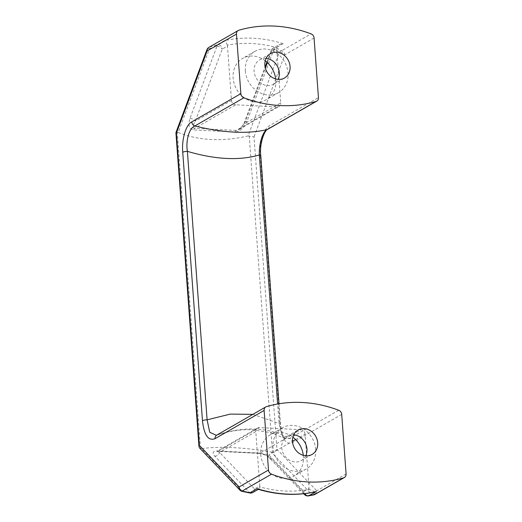 <?xml version="1.0" encoding="UTF-8"?>
<svg xmlns="http://www.w3.org/2000/svg" width="522" height="522" viewBox="0 0 522 522"><rect width="100%" height="100%" fill="white"/><g stroke="black" fill="none" stroke-linecap="round" stroke-linejoin="round"><path stroke-width="0.39" stroke-dasharray="2.61 1.96" d="M265.222 60.767A23.784 20.56 60.1 0 0 242.6 58.431A23.784 20.56 60.1 0 0 233.112 77.98A23.784 20.56 60.1 0 0 266.305 99.676A23.784 20.56 60.1 0 0 275.786 80.134A23.784 20.56 60.1 0 0 275.675 78.953M245.373 70.933A23.784 20.56 60.1 0 0 278.565 92.629A23.784 20.56 60.1 0 0 288.046 73.087A23.784 20.56 60.1 0 0 254.853 51.384A23.784 20.56 60.1 0 0 245.373 70.933M266.063 58.438A14.055 12.15 60.1 0 0 259.708 59.821A14.055 12.15 60.1 0 0 254.103 71.37A14.055 12.15 60.1 0 0 273.717 84.192A14.055 12.15 60.1 0 0 278.109 79.396M303.315 455.334A23.784 20.56 -119.9 0 1 303.426 456.515A23.784 20.56 -119.9 0 1 293.945 476.064A23.784 20.56 -119.9 0 1 260.752 454.362A23.784 20.56 -119.9 0 1 270.239 434.819A23.784 20.56 -119.9 0 1 292.862 437.155M315.686 449.468A23.784 20.56 -119.9 0 1 306.205 469.017A23.784 20.56 -119.9 0 1 273.013 447.315A23.784 20.56 -119.9 0 1 282.5 427.772A23.784 20.56 -119.9 0 1 315.686 449.468M346.086 473.969L316.73 490.843A4.326 3.589 -43.8 0 1 311.921 494.595L306.773 495.58L271.799 459.047C268.06 455.634 263.675 453.631 258.658 453.031L217.145 450.936C212.806 451.06 212.017 452.802 214.764 456.169L249.744 492.703L242.091 491.072L201.414 448.587C211.142 447.38 221.928 447.08 233.771 447.674C245.621 448.274 258.116 449.755 271.251 452.111L311.921 494.595A4.326 3.315 -102.7 0 0 313.8 494.863M314.068 37.995L284.712 54.869A4.326 2.277 20.5 0 0 279.427 52.063L273.991 49.159L246.997 121.306C243.996 127.981 240.022 131.551 235.083 132.02L193.571 129.926C189.153 128.98 187.953 125.15 189.962 118.429L216.956 46.275L209.59 48.539L178.198 132.444C188.318 136.536 199.293 138.885 211.136 139.491C222.985 140.085 235.285 138.911 248.035 135.968L279.427 52.063A4.326 2.721 120.9 0 1 281.704 50.738L311.053 33.865M249.222 135.896L272.445 452.13C274.487 451.726 275.988 450.773 276.947 449.285L254.012 136.94L248.035 135.968M272.445 452.13L271.251 452.111M305.748 455.784A14.055 12.15 -119.9 0 1 301.357 460.58A14.055 12.15 -119.9 0 1 281.743 447.759A14.055 12.15 -119.9 0 1 287.348 436.209A14.055 12.15 -119.9 0 1 293.703 434.826M338.693 410.253L289.619 438.46C268.85 427.185 244.798 425.972 217.465 434.813A4.326 3.739 60.1 0 0 216.767 435.113M260.772 155.654A4.326 1.057 -4.2 0 1 260.341 156.169C259.153 143.367 263.434 128.68 269.372 125.789L318.446 97.581M252.883 414.357L279.042 423.446A4.326 1.057 -4.2 0 1 280.49 424.118A4.326 1.057 -4.2 0 1 280.053 424.634C281.678 439.1 285.867 445.083 292.633 442.591L341.708 414.377M214.764 456.169A4.326 3.589 136.2 0 0 219.573 452.411L255.793 431.596L259.786 485.936L254.553 488.944L219.573 452.411L217.132 451.256L259.891 453.266L268.85 454.903L303.824 491.43L309.057 488.422L305.063 434.082L295.589 439.531M300.881 429.704L259.369 427.609L218.379 451.165A4.326 1.899 -87.1 0 1 217.857 451.302L259.369 453.403A4.326 1.899 -87.1 0 0 259.891 453.266L300.881 429.704A4.326 3.739 -119.9 0 1 305.063 434.082M309.057 488.422A4.326 3.739 60.1 0 0 309.226 489.382A130.298 112.608 -119.9 0 1 259.754 486.882A4.326 3.739 60.1 0 0 259.786 485.936M255.793 431.596A4.326 3.739 -119.9 0 1 257.522 428.04A4.326 3.739 -119.9 0 1 259.369 427.609M201.414 448.587L199.469 447.889M178.198 132.444L177.284 132.262C175.849 132.32 175.555 132.575 176.416 133.019M292.633 442.591A4.326 3.739 -119.9 0 0 289.619 438.46L285.436 438.78L281.404 433.26L279.042 423.446L277.613 404.002M278.996 403.767L280.49 424.118C282.219 434.239 283.87 439.126 285.436 438.78L271.323 432.79L252.674 429.71C240.459 429.312 228.342 431.185 216.317 435.322L266.546 406.605M315.197 491.881L309.226 489.382M259.754 486.882L258.671 489.14L257.927 489.225M242.058 491.332L242.091 491.072A4.326 3.589 -43.8 0 1 239.892 490.106M304.58 494.621A4.326 3.589 -43.8 0 0 306.773 495.58A4.326 3.112 -99.1 0 0 308.385 495.9M303.98 493.721A4.326 3.589 -43.8 0 1 303.824 491.43A4.326 3.739 60.1 0 0 304.561 493.655M271.799 459.047A4.326 3.589 -43.8 0 1 269.6 458.088L269.6 458.088A4.326 3.589 -43.8 0 1 268.85 454.903L292.477 441.318M249.829 492.99A4.326 0.411 -78.8 0 1 249.744 492.703A4.326 3.589 136.2 0 0 254.553 488.944A4.326 3.739 60.1 0 1 252.824 492.5M266.899 62.151L271.349 50.249A4.326 2.277 20.5 0 0 271.518 51.567A4.326 3.739 -119.9 0 1 273.247 48.017A4.326 4.326 0 0 0 271.349 50.249A4.326 2.277 20.5 0 1 273.991 49.159A4.326 2.617 115.4 0 1 276.047 47.756L281.704 50.738A4.326 3.739 -119.9 0 1 284.712 54.869L254.012 136.94M206.953 49.629A4.326 2.277 20.5 0 1 209.59 48.539A4.326 0.672 71.2 0 1 209.55 47.097L217.126 44.781L224.245 40.69A134.617 116.347 -119.9 0 1 283.172 43.665L279.087 44.657L276.79 47.613A130.298 112.608 60.1 0 0 227.311 45.114A4.326 3.739 -119.9 0 1 227.481 46.073L222.248 49.081L195.254 121.234C192.814 125.417 192.618 127.792 194.673 128.353L236.185 130.448L238.632 129.671L244.524 123.721L265.346 68.075M189.962 118.429A4.326 2.277 -159.5 0 1 195.254 121.234L231.474 100.413L227.481 46.073M267.394 62.607L271.518 51.567L276.758 48.559L280.745 102.899L244.524 123.721A4.326 2.277 20.5 0 1 244.355 122.402L265.091 66.979M235.083 132.02A4.326 1.899 92.9 0 1 236.185 130.448L277.175 106.886L235.663 104.791L194.673 128.353A4.326 1.899 92.9 0 0 193.571 129.926M276.758 48.559A4.326 3.739 -119.9 0 1 276.79 47.613M277.175 106.886A4.326 3.739 60.1 0 0 279.022 106.455A4.326 3.739 60.1 0 0 280.745 102.899M231.474 100.413A4.326 3.739 60.1 0 0 235.663 104.791M267.642 129.345A4.326 3.739 60.1 0 0 269.372 125.789M227.311 45.114C226.248 42.236 225.23 40.762 224.245 40.69M246.997 121.306A4.326 2.277 20.5 0 0 244.355 122.402L242.684 125.658C240.492 128.347 239.141 129.684 238.632 129.671L279.022 106.455M216.956 46.275A4.326 2.277 -159.5 0 1 222.248 49.081A4.326 3.739 -119.9 0 0 218.065 44.703A4.326 3.739 -119.9 0 0 217.126 44.781A4.326 0.907 74.7 0 0 216.956 46.275M260.341 156.169L280.053 424.634M315.007 494.393A4.326 3.739 60.1 0 0 316.73 490.843L276.947 449.285M200.507 448.502L177.284 132.262M258.658 453.031A4.326 1.899 -87.1 0 0 259.369 453.403L263.075 454.225C269.026 456.815 267.858 456.757 269.6 458.088L303.739 493.747M217.145 450.936A4.326 1.899 -87.1 0 0 217.857 451.302L216.93 451.347L257.522 428.04M238.906 30.224L209.55 47.097A4.326 3.739 -119.9 0 0 208.846 47.398M283.172 43.665L276.047 47.756A4.326 3.739 -119.9 0 0 275.094 47.58A4.326 3.739 -119.9 0 0 273.247 48.017L279.087 44.657M278.565 92.629L266.305 99.676M273.717 84.192L284.464 78.013M306.205 469.017L293.945 476.064M301.357 460.58L312.104 454.401M287.348 436.209L298.095 430.03M282.5 427.772L270.239 434.819M258.318 489.342L258.671 489.14M259.708 59.821L270.455 53.642M254.853 51.384L242.6 58.431"/><path stroke-width="0.78" d="M264.85 65.191A14.055 12.15 60.1 0 0 284.464 78.013A14.055 12.15 60.1 0 0 290.069 66.464A14.055 12.15 60.1 0 0 270.455 53.642A14.055 12.15 60.1 0 0 264.85 65.191M278.109 79.396A14.055 12.15 60.1 0 0 279.316 72.643A14.055 12.15 60.1 0 0 266.063 58.438M317.709 442.852A14.055 12.15 -119.9 0 1 312.104 454.401A14.055 12.15 -119.9 0 1 292.49 441.579A14.055 12.15 -119.9 0 1 298.095 430.03A14.055 12.15 -119.9 0 1 317.709 442.852M293.703 434.826A14.055 12.15 -119.9 0 1 306.956 449.031A14.055 12.15 -119.9 0 1 305.748 455.784M265.842 406.906A4.326 3.739 60.1 0 0 264.119 410.462L215.038 438.669A4.326 3.739 60.1 0 1 216.767 435.113L265.842 406.906A4.326 3.739 60.1 0 1 266.546 406.605A134.617 116.347 -119.9 0 1 338.693 410.253A4.326 3.739 60.1 0 1 341.708 414.377L346.086 473.969A4.326 3.739 60.1 0 1 344.363 477.519A4.326 3.739 60.1 0 1 343.659 477.819A134.617 116.347 -119.9 0 1 271.505 474.178L242.149 491.052L250.025 492.755L257.144 488.664A134.617 116.347 60.1 0 0 316.064 491.639L315.197 491.881C296.437 495.913 277.345 495.026 257.927 489.225L257.144 488.664M206.953 49.629A4.326 2.277 20.5 0 0 207.123 50.947A4.326 3.739 -119.9 0 1 208.846 47.398A4.326 4.326 0 0 0 206.953 49.629L175.914 132.614L176.416 133.019L199.352 445.364L198.986 446.793L199.469 447.889L239.892 490.106A4.326 3.589 -43.8 0 1 239.135 486.922L268.491 470.048L264.119 410.462M268.491 470.048A4.326 3.739 60.1 0 0 271.505 474.178M277.613 404.002L259.323 154.982C258.86 144.326 262.553 131.818 266.944 129.645C247.33 134.147 223.279 132.927 194.791 125.998L243.865 97.79A134.617 116.347 60.1 0 0 316.019 101.438L266.944 129.645A4.326 3.739 60.1 0 0 267.642 129.345L316.723 101.137A4.326 3.739 -119.9 0 0 318.446 97.581L314.068 37.995A4.326 3.739 -119.9 0 0 311.053 33.865A134.617 116.347 60.1 0 0 238.906 30.224A4.326 3.739 -119.9 0 0 238.202 30.524A4.326 3.739 -119.9 0 0 236.479 34.074L240.851 93.666L191.776 121.874C185.878 124.725 181.558 139.374 182.746 152.248A4.326 1.057 175.8 0 1 187.391 151.347C215.286 159.588 239.265 160.796 259.323 154.982A4.326 1.057 -4.2 0 1 260.772 155.654L278.996 403.767M313.8 494.863A4.326 4.326 0 0 0 315.007 494.393A4.326 3.739 60.1 0 1 314.303 494.693A4.326 3.315 -102.7 0 1 313.8 494.863L308.385 495.9A4.326 3.112 -99.1 0 0 308.946 495.73L314.303 494.693L343.659 477.819M292.862 437.155A23.784 20.56 -119.9 0 1 303.315 455.334M191.776 121.874A4.326 3.739 -119.9 0 0 194.791 125.998C189.166 128.086 185.604 140.562 187.391 151.347L207.103 419.812L230.313 414.103L252.883 414.357M215.038 438.669C208.298 441.194 204.102 435.211 202.464 420.712A4.326 1.057 175.8 0 1 207.103 419.812L209.707 432.236L216.343 435.315M303.739 493.747L304.58 494.621A4.326 3.589 -43.8 0 1 303.98 493.721M239.892 490.106A4.326 4.326 0 0 0 242.058 491.332L249.829 492.99A4.326 0.411 -78.8 0 0 250.025 492.755A4.326 3.739 60.1 0 0 250.978 492.931A4.326 3.739 60.1 0 0 252.824 492.5L258.318 489.342M242.058 491.332L242.149 491.052A4.326 3.739 60.1 0 1 239.135 486.922L199.352 445.364M243.865 97.79A4.326 3.739 -119.9 0 1 240.851 93.666M316.723 101.137A4.326 3.739 -119.9 0 1 316.019 101.438M275.675 78.953A23.784 20.56 60.1 0 0 265.222 60.767M267.642 129.345L267.642 129.345C264.732 130.017 259.251 143.433 260.772 155.654M316.064 491.639L308.946 495.73A4.326 3.739 60.1 0 1 308.006 495.809A4.326 3.739 60.1 0 1 304.561 493.655M202.464 420.712L182.746 152.248M176.416 133.019L207.123 50.947L236.479 34.074M295.589 439.531L292.477 441.318M265.346 68.075L267.394 62.607M216.767 435.113L216.317 435.322M315.007 494.393L344.363 477.519M198.986 446.793L175.914 132.614M304.58 494.621A4.326 4.326 0 0 0 308.385 495.9M249.829 492.99A4.326 4.326 0 0 0 252.824 492.5M208.846 47.398L238.202 30.524M265.091 66.979L266.899 62.151"/></g></svg>
